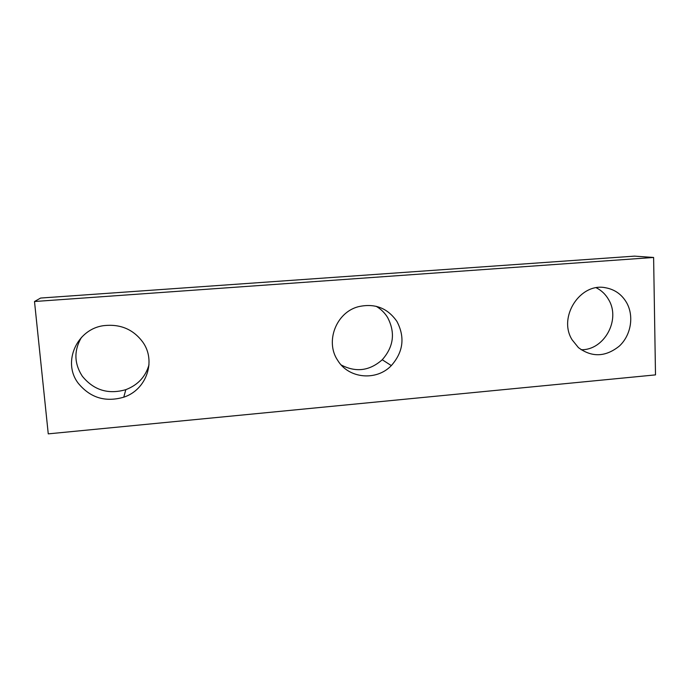 <?xml version="1.0" encoding="UTF-8"?>
<svg xmlns="http://www.w3.org/2000/svg" width="690" height="690" viewBox="0 0 690 690"><rect width="100%" height="100%" fill="white"/><g stroke="black" fill="none" stroke-linecap="round" stroke-linejoin="round"><path stroke-width="1.03" d="M626.744 302.901C621.957 294.578 614.98 289.541 605.794 287.799C580.316 282.193 557.701 317.124 572.131 339.834L578.418 347.613C591.925 357.575 605.544 357.075 619.292 346.121C630.919 335.392 634.239 316.408 626.744 302.901M581.109 349.727C604.052 350.408 620.922 319.91 608.709 299.779C605.708 294.457 601.559 290.464 596.272 287.782M653.611 257.465L634.507 256.137L40.632 298.046L34.5 301.513L653.611 257.465L655.5 374.886L48.257 433.863L34.5 301.513M376.136 306.282C380.863 309.042 384.666 312.751 387.564 317.409C395.491 332.58 393.723 346.69 382.243 359.749C369.581 370.91 355.902 372.652 341.196 364.976M149.006 364.769C145.59 376.74 137.862 385.037 125.83 389.66C108.235 394.689 93.719 390.195 82.291 376.188C74.054 363.363 73.804 350.391 81.549 337.263M337.721 360.404C324.938 341.774 336.09 312.475 358.231 306.74C374.592 302.996 387.495 307.904 396.931 321.454C405.168 337.263 403.305 351.978 391.334 365.596C376.533 381.225 348.735 378.758 337.721 360.404M78.194 383.183C61.962 362.112 77.038 328.647 104.225 325.594C120.431 323.912 133.256 329.372 142.701 341.973C156.501 360.956 146.53 389.841 123.76 397.19C105.363 402.477 90.174 397.802 78.194 383.183M604.664 287.627L605.794 287.799M125.83 389.66L123.76 397.19M382.243 359.749L391.334 365.596"/></g></svg>
